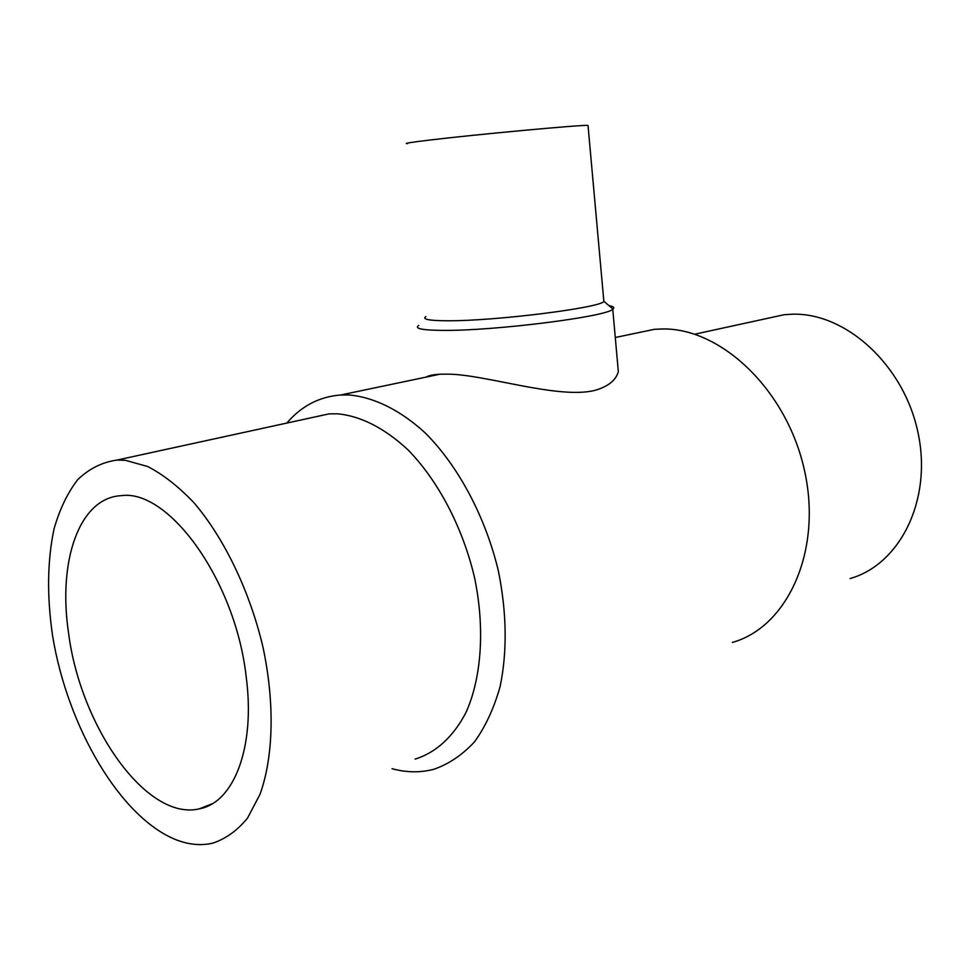 <?xml version="1.0" encoding="UTF-8"?>
<svg xmlns="http://www.w3.org/2000/svg" width="970" height="970" viewBox="0 0 970 970"><rect width="100%" height="100%" fill="white"/><g stroke="black" fill="none" stroke-linecap="round" stroke-linejoin="round"><path stroke-width="1.45" d="M765.245 318.839L784.342 314.68L793.084 314.183C846.204 312.995 903.81 365.023 917.947 432.365C932.57 499.635 900.16 564.479 850.096 578.544M633.143 333.765L654.35 329.327L662.546 328.963C721.171 327.921 787.01 390.134 804.506 470.571C822.524 550.924 787.495 627.081 732.362 642.431M286.829 423.078C301.391 406.018 319.324 396.669 340.628 395.008L348.739 394.935C373.68 397.07 400.198 409.97 425.321 433.032C458.289 466.024 485.352 516.501 498.386 570.966C506.776 612.713 507.371 651.197 500.156 686.408C494.045 708.1 485.509 726.566 474.56 741.783C462.472 754.854 448.916 764.02 433.893 769.271C420.41 772.823 406.466 772.629 392.05 768.689M617.223 359.215L618.326 371.607C615.938 380.458 607.911 386.763 594.27 390.534C557.289 399.3 484.757 374.178 447.57 374.153L439.919 374.214C433.42 374.578 428.801 375.548 426.036 377.124M310.315 417.961L329.097 413.863L337.851 413.814C361.216 416.191 384.605 428.207 408.006 449.862C438.125 480.635 462.714 527.328 474.512 577.465C485 627.723 481.714 676.83 466.34 711.725C453.79 736.497 435.954 752.647 415.124 759.11M125.385 460.313L147.695 466.509C163.166 474.536 178.565 486.588 193.879 502.666C224.009 537.865 249.581 590.657 262.882 646.723C274.922 702.838 273.54 756.915 259.984 794.381L247.447 818.231C237.226 830.623 225.586 838.953 212.539 843.209C201.057 845.804 189.053 844.712 176.552 839.947C120.304 817.989 67.282 726.445 52.598 635.774C46.839 596.501 47.312 560.915 54.005 529.014C59.631 509.323 67.524 492.881 77.709 479.665C89.082 468.692 102.202 462.156 117.067 460.059L125.385 460.313M425.903 316.584C421.78 319.348 429.274 320.743 448.382 320.767C495.391 320.973 597.872 308.157 603.874 301.597L603.667 299.281M407.558 143.633C403.059 143.56 410.395 142.372 429.577 140.068C476.743 134.381 581.285 124.742 588.014 125.397L588.062 125.906M418.676 325.435C414.166 328.587 422.277 330.236 442.987 330.394C494.179 330.964 606.432 316.753 612.761 309.236L613.016 309.042C614.774 307.563 613.428 306.423 608.978 305.623M246.186 676.793C255.559 747.373 233.819 802.699 199.359 808.834C146.518 821.493 80.28 726.263 68.579 633.058C57.703 561.23 79.14 497.622 121.323 495.658C168.78 488.892 235.467 580.472 246.186 676.793M588.014 125.397L603.874 301.597M604.067 301.464L613.016 309.042M612.761 309.236L618.326 371.607M212.285 803.718L199.359 808.834M329.097 413.863L117.067 460.059M654.35 329.327L615.283 337.499M439.919 374.214L340.628 395.008M784.342 314.68L694.69 334.213"/></g></svg>
